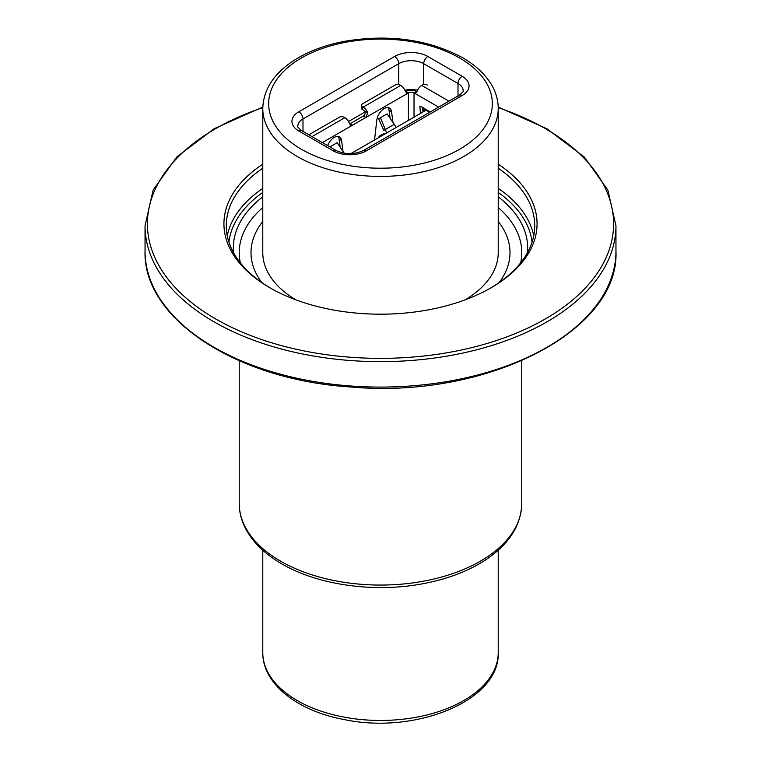 <?xml version="1.0" encoding="UTF-8"?>
<svg xmlns="http://www.w3.org/2000/svg" width="761" height="761" viewBox="0 0 761 761"><rect width="100%" height="100%" fill="white"/><g stroke="black" fill="none" stroke-linecap="round" stroke-linejoin="round"><path stroke-width="1.14" d="M498.227 164.195A156.576 90.397 180 0 1 491.216 287.706A156.576 90.397 180 0 1 269.784 287.706L269.784 287.706A156.576 90.397 180 0 1 262.773 164.195M490.379 288.191A154.217 89.037 0 0 0 534.717 225.713A154.217 89.037 0 0 0 498.227 168.2M262.773 168.2A154.217 89.037 0 0 0 226.283 225.713A154.217 89.037 0 0 0 270.621 288.191M233.598 252.814A147.158 84.956 180 0 1 262.773 196.842M498.227 196.842A147.158 84.956 180 0 1 527.402 252.814M520.648 262.868A141.27 81.56 0 0 0 521.77 252.623A141.27 81.56 0 0 0 498.227 207.544A141.27 81.56 0 0 1 521.77 252.623A141.27 81.56 0 0 1 520.648 262.868M262.773 207.544A141.27 81.56 0 0 0 239.23 252.623A141.27 81.56 0 0 0 240.352 262.868A141.27 81.56 0 0 1 239.23 252.623A141.27 81.56 0 0 1 262.773 207.544M499.13 282.607A129.494 74.768 0 0 0 509.994 252.623A129.494 74.768 0 0 0 498.227 221.48A129.494 74.768 0 0 1 509.994 252.623A129.494 74.768 0 0 1 499.13 282.607M262.773 221.48A129.494 74.768 0 0 0 251.006 252.623A129.494 74.768 0 0 0 261.87 282.607A129.494 74.768 0 0 1 251.006 252.623A129.494 74.768 0 0 1 262.773 221.48M422.945 112L422.564 107.387M416.543 91.482L416.524 91.472A7.515 4.338 180 0 0 405.908 91.472L408.4 92.909A3.976 2.302 180 0 1 414.032 92.909L416.543 91.482M420.453 113.446L419.844 106.131L423.982 108.043L424.001 111.401M392.866 121.808L391.554 111.743A10.549 6.088 120 0 0 389.442 108.062A10.549 6.088 120 0 0 381.794 110.402A10.549 6.088 120 0 0 376.771 120.276L374.545 139.948M342.916 150.64L341.603 140.576A10.549 6.088 120 0 0 339.492 136.904A10.549 6.088 120 0 0 327.687 145.646M322.369 142.583L408.391 92.918L406.564 93.061L405.242 91.101A7.296 4.214 -120 0 0 400.724 85.422L400.058 85.042A3.529 2.036 0 0 0 395.064 85.042L362.521 103.829A3.529 2.036 0 0 0 361.485 105.275A3.529 2.036 0 0 0 362.521 106.711L363.187 107.101A7.296 4.214 60 0 1 367.706 112.78L365.851 117.479L363.349 116.033L350.031 123.729L352.533 125.165L350.716 125.318L349.385 123.358A7.296 4.214 -120 0 0 344.876 117.67L344.21 117.289A3.529 2.036 0 0 0 339.216 117.289L308.89 134.792M390.041 117.898L389.052 110.297A10.549 6.088 120 0 0 388.043 107.605M340.1 146.74L339.111 139.139A10.549 6.088 120 0 0 338.093 136.438M427.368 85.042A3.529 2.036 180 0 0 422.374 85.042L421.708 85.422A7.296 4.214 120 0 0 417.19 91.101L415.867 93.061L414.051 92.918L438.631 107.111M429.642 112.305L426.036 110.221L350.773 153.674M361.485 105.275L361.485 108.157A3.529 2.036 180 0 0 362.521 109.594L363.187 109.984A3.767 2.178 60 0 1 364.11 110.706C365.68 112.818 365.432 114.588 363.349 116.033M378.103 137.893L379.53 136.01L383.639 134.402M396.253 127.42L387.13 113.865L380.471 117.717L386.683 132.937M344.21 153.227L337.19 142.707L330.531 146.55L330.978 147.548M380.471 117.717L378.598 118.792L383.82 130.369L394.569 124.157M330.531 146.55L329.884 146.921M406.298 91.253A23.543 13.593 0 0 0 405.356 91.387M465.256 299.796A117.727 67.967 0 0 0 498.227 252.623L498.227 108.443A117.727 67.967 180 0 1 380.5 176.409A117.727 67.967 180 0 1 262.773 108.443L262.773 252.623A117.727 67.967 0 0 0 295.744 299.796M348.519 121.522L364.995 112.01M404.871 90.226A17.655 10.197 180 0 1 417.561 90.226M417.076 91.387A23.543 13.593 0 0 0 416.134 91.253M615.953 251.149C619.873 331.549 485.585 399.354 350.583 386.978C236.547 379.863 142.83 318.669 145.047 251.149A235.453 135.934 0 0 0 214.012 347.273A235.453 135.934 0 0 0 470.602 376.743A235.453 135.934 0 0 0 615.953 251.149L615.953 225.713A235.453 135.934 180 0 1 470.602 351.297A235.453 135.934 180 0 1 214.012 321.836A235.453 135.934 180 0 1 145.047 225.713L153.132 190.05L176.742 156.994L214.136 128.723L262.802 107.073M262.783 107.634A233.094 134.573 0 0 0 215.677 318.945A233.094 134.573 0 0 0 565.014 306.027A233.094 134.573 0 0 0 498.217 107.634M227.273 235.805A154.217 89.037 180 0 1 262.773 188.386M498.227 188.386A154.217 89.037 180 0 1 533.727 235.805M532.053 242.198A151.867 87.677 0 0 0 498.227 192.428M262.773 192.428A151.867 87.677 0 0 0 228.947 242.198M280.609 561.18A141.27 81.56 0 0 0 434.56 578.855A141.27 81.56 0 0 0 521.77 503.506C521.028 526.46 507.968 545.903 482.569 561.837C466.122 571.93 446.659 579.14 424.181 583.487C375.392 593.104 318.336 585.352 281.827 563.872C265.342 554.341 253.423 542.907 246.079 529.57C241.541 521.171 239.258 512.476 239.23 503.506A141.27 81.56 0 0 0 280.609 561.18M430.307 111.915L424.001 108.281M414.032 117.156L414.032 92.909M408.4 92.909L408.4 120.4M430.013 112.086L424.02 108.623M448.952 101.156L421.708 85.422M391.554 111.743L389.052 110.297M341.603 140.576L339.111 139.139M400.724 85.422L363.187 107.101M344.876 117.67L312.048 136.619M364.11 110.706L367.706 112.78M362.521 109.594L362.521 106.711M298.835 130.987A23.543 13.593 180 0 1 298.835 111.762L394.569 56.485A23.543 13.593 180 0 1 427.863 56.485L462.165 76.29A23.543 13.593 180 0 1 462.165 95.515L366.431 150.783A23.543 13.593 180 0 1 333.137 150.783L298.835 130.987A5.888 3.396 -60 0 1 301.784 130.692C298.245 127.819 296.923 126.316 297.827 126.174A17.655 10.197 0 0 1 303.002 118.973L303.002 131.396M459.577 57.979A111.838 64.571 0 0 0 272.476 86.925A111.838 64.571 0 0 0 409.447 166.003A111.838 64.571 0 0 0 459.577 57.979M462.165 95.515A5.888 3.396 60 0 0 459.216 95.22C462.755 92.347 464.077 90.844 463.173 90.711A17.655 10.197 0 0 0 457.998 83.501L423.706 63.696A17.655 10.197 0 0 0 398.726 63.696L303.002 118.973A5.888 3.396 60 0 0 298.835 111.762M457.998 97.922L457.998 83.501A5.888 3.396 -60 0 1 462.165 76.29M398.726 84.557L398.726 63.696A5.888 3.396 -120 0 0 394.569 56.485M423.706 84.557L423.706 63.696A5.888 3.396 -60 0 1 427.863 56.485M366.431 150.783A5.888 3.396 -120 0 0 363.492 150.497C354.35 154.673 345.218 154.673 336.077 150.497L301.784 130.692M333.137 150.783A5.888 3.396 -60 0 1 336.077 150.497M262.773 550.232L262.773 652.491A117.727 67.967 0 0 0 380.5 720.458A117.727 67.967 0 0 0 498.227 652.491L498.227 550.232M145.047 251.149L145.047 225.713M498.198 107.073L546.864 128.723L584.267 156.994L607.868 190.06L615.953 225.713M239.23 360.762L239.23 503.506M521.77 360.762L521.77 503.506M384.077 133.384L379.53 136.01M498.227 108.443C498.198 100.633 496.162 93.099 492.129 85.841C485.918 74.882 476.044 65.503 462.526 57.684C428.158 39.315 388.728 33.874 344.219 41.37C326.117 44.861 310.317 50.626 296.838 58.654C274.816 72.057 263.468 88.657 262.773 108.443M459.216 95.22L363.492 150.497M262.773 652.491C262.355 683.682 297.418 711.012 344.219 719.573C415.715 734.717 500.272 700.558 498.227 652.491"/></g></svg>

